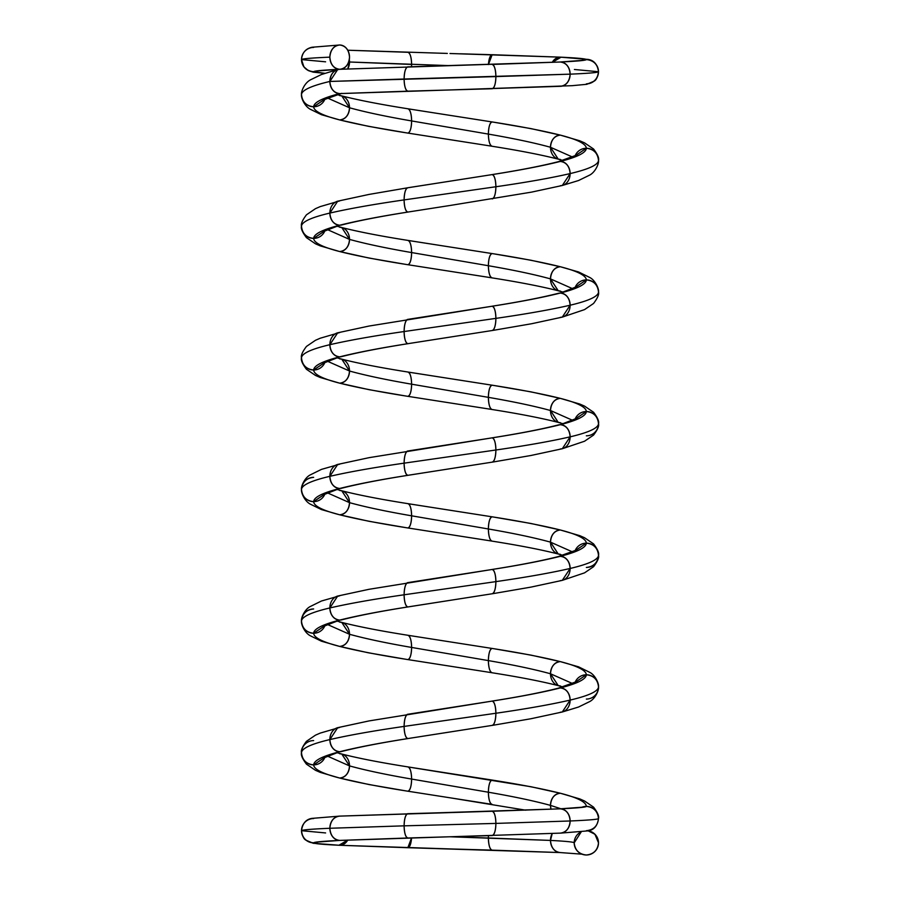 <?xml version="1.0" encoding="UTF-8"?>
<svg xmlns="http://www.w3.org/2000/svg" width="900" height="900" viewBox="0 0 900 900"><rect width="100%" height="100%" fill="white"/><g stroke="black" fill="none" stroke-linecap="round" stroke-linejoin="round"><path stroke-width="1.35" d="M574.403 69.491L598.5 71.73C597.724 79.054 593.674 83.104 586.35 83.88C593.674 83.104 597.724 79.054 598.5 71.73C598.252 72.54 588.791 73.35 570.139 74.16C569.509 81.484 566.235 85.534 560.306 86.31L339.694 93.6C333.765 92.824 330.491 88.774 329.861 81.45A12.15 9.832 -90 0 1 339.694 69.3C345.623 68.524 348.896 64.474 349.515 57.15A12.15 9.832 90 0 0 339.694 45A12.15 9.832 90 0 0 329.861 57.15A12.15 9.832 90 0 0 339.536 69.3A12.15 9.832 -90 0 1 329.861 57.15C330.491 64.474 333.765 68.524 339.694 69.3L559.553 62.044M340.065 93.589L339.694 93.6A12.15 9.832 90 0 0 340.447 93.566L407.869 91.17C405.596 90.394 404.348 86.344 404.111 79.02L329.861 81.45C330.491 74.126 333.765 70.076 339.694 69.3C322.56 70.11 313.875 70.92 313.65 71.73L324.844 73.305L313.65 71.73C306.326 70.954 302.276 66.904 301.5 59.58L325.598 61.819L301.5 59.58C301.748 58.77 311.209 57.96 329.861 57.15C311.209 57.96 301.748 58.77 301.5 59.58L301.5 59.58C302.276 66.904 306.326 70.954 313.65 71.73L324.844 73.305M327.386 97.965L349.515 107.775A12.15 9.832 -90 0 0 339.694 95.625L341.752 95.895L349.515 107.775L327.386 97.965L349.515 107.775C348.896 115.11 345.611 119.149 339.694 119.925C322.56 115.538 313.875 111.15 313.65 106.763L324.934 99.112L313.65 106.763C306.315 105.986 302.276 101.936 301.5 94.612C302.276 101.936 306.315 105.986 313.65 106.763C313.875 102.375 322.56 97.987 339.694 93.6A12.15 9.832 -90 0 1 329.861 81.45A12.15 9.832 90 0 0 339.694 93.6L340.447 93.566A12.15 9.832 90 0 1 339.694 93.6A12.15 9.832 -90 0 1 329.861 81.45C330.48 88.774 333.765 92.824 339.694 93.6C322.56 97.987 313.875 102.375 313.65 106.763C313.875 111.15 322.56 115.538 339.694 119.925C357.188 124.312 379.912 128.7 407.869 133.088L407.498 133.031M486.619 88.909L492.131 88.74C494.404 87.964 495.652 83.914 495.889 76.59L570.139 74.16C588.791 73.35 598.252 72.54 598.5 71.73C598.252 72.54 588.791 73.35 570.139 74.16A12.15 9.832 -90 0 1 560.306 86.31C566.235 85.534 569.509 81.484 570.139 74.16L404.111 79.02C404.348 86.344 405.596 90.394 407.869 91.17L492.131 88.74C494.404 87.964 495.652 83.914 495.889 76.59L329.861 81.45A12.15 9.832 -90 0 1 339.694 69.3C322.56 70.11 313.875 70.92 313.65 71.73L318.33 70.796L313.65 71.73C313.875 70.92 322.56 70.11 339.694 69.3M348.716 61.965L349.515 62.01A12.15 9.832 -90 0 0 349.324 59.58L349.515 62.01L348.716 61.965L450 65.655L339.311 69.311A12.15 9.832 90 0 0 329.861 81.45L404.111 79.02C404.348 71.696 405.596 67.646 407.869 66.87A12.15 3.757 90 0 0 404.111 79.02C404.348 71.696 405.596 67.646 407.869 66.87L413.752 66.701M338.918 45.034L339.694 45A12.15 9.832 90 0 1 349.515 57.15A12.15 9.832 90 0 1 340.605 69.244A12.15 9.832 90 0 0 349.515 57.15C348.896 49.826 345.623 45.776 339.694 45L312.075 47.239C305.685 48.623 302.164 52.729 301.5 59.58L325.598 61.819M347.771 50.231L407.869 52.29C410.13 53.066 411.379 57.116 411.615 64.44L411.548 66.758A12.15 3.757 -90 0 0 411.615 64.44L411.548 66.758M349.324 59.58L349.515 62.01L347.771 68.929A12.15 9.832 -90 0 0 349.515 62.01L347.771 68.929M485.325 54.517L560.306 57.15C577.44 57.96 586.114 58.77 586.35 59.58C586.114 60.39 577.44 61.2 560.306 62.01L407.869 66.87M586.35 83.88A12.15 12.15 0 0 0 598.5 71.73C597.724 64.406 593.674 60.356 586.35 59.58C586.114 60.39 577.44 61.2 560.306 62.01A12.15 9.832 90 0 1 570.139 74.16C569.509 66.836 566.235 62.786 560.306 62.01L492.131 64.44L560.306 62.01C577.44 61.2 586.114 60.39 586.35 59.58L581.67 60.514A12.15 12.15 90 0 1 586.35 59.58L581.67 60.514M561.082 57.184L552.24 62.37A12.15 9.832 -90 0 1 560.306 57.15L552.24 62.37M492.131 54.72L560.306 57.15L492.131 54.72L488.452 64.553A12.15 3.757 -90 0 1 492.131 54.72L488.452 64.553M411.615 64.44L349.515 62.01L411.615 64.44A12.15 3.757 -90 0 0 407.869 52.29C410.13 53.066 411.379 57.116 411.615 64.44M560.306 62.01C566.235 62.786 569.509 66.836 570.139 74.16L495.889 76.59C495.652 69.266 494.404 65.216 492.131 64.44A12.15 3.757 90 0 1 495.889 76.59C495.652 69.266 494.404 65.216 492.131 64.44M560.306 57.15C577.44 57.96 586.114 58.77 586.35 59.58C586.114 58.77 577.44 57.96 560.306 57.15L588.038 59.411C594 60.311 597.488 64.418 598.5 71.73C597.724 64.406 593.674 60.356 586.35 59.58A12.15 12.15 90 0 1 598.5 71.73L598.5 71.73C597.712 77.006 596.227 80.168 594.023 81.214L586.778 84.308L572.13 85.68L450 89.955M318.33 70.796A12.15 12.15 0 0 1 313.65 71.73A12.15 12.15 90 0 1 301.5 59.58L301.5 59.49M329.861 57.15A12.15 9.832 90 0 1 339.694 45C333.765 45.776 330.491 49.826 329.861 57.15C311.209 57.96 301.748 58.77 301.5 59.58L301.5 59.58A12.15 12.15 0 0 1 313.65 47.43M586.35 830.7C593.674 829.924 597.724 825.874 598.5 818.55A12.15 12.15 0 0 0 581.67 807.334A12.15 12.15 90 0 1 586.35 806.4L581.67 807.334L586.35 806.4A12.15 12.15 90 0 1 598.5 818.55C597.724 811.226 593.674 807.176 586.35 806.4C593.674 807.176 597.724 811.226 598.5 818.55L598.5 818.55A12.15 12.15 0 0 0 581.67 807.334A12.15 12.15 90 0 1 586.35 806.4C586.125 802.012 577.44 797.625 560.306 793.238C577.44 797.625 586.125 802.012 586.35 806.4A12.15 12.15 90 0 1 598.5 818.55C599.22 816.244 597.566 812.43 593.55 807.131L584.55 800.989L579.803 798.919L560.306 793.238C554.377 794.014 551.104 798.064 550.485 805.387L560.959 808.785L550.485 805.387L550.991 809.235A12.15 9.832 -90 0 1 550.485 805.387L560.959 808.785M408.24 766.969L492.131 780.075C520.076 784.462 542.801 788.85 560.306 793.238C577.44 797.625 586.125 802.012 586.35 806.4C586.125 807.21 577.44 808.02 560.306 808.83L439.942 812.756M450.022 731.981L407.869 738.562C379.924 742.95 357.199 747.337 339.694 751.725C322.56 756.113 313.886 760.5 313.65 764.887C313.886 769.275 322.56 773.663 339.694 778.05C357.199 782.438 379.924 786.825 407.869 791.212L407.498 791.156A12.15 3.757 90 0 0 407.869 791.212L491.76 804.319M327.386 756.09L349.515 765.9A12.15 9.832 -90 0 0 339.694 753.75L341.752 754.02L349.515 765.9L327.386 756.09L349.515 765.9C348.896 773.224 345.623 777.274 339.694 778.05L369.101 784.564L407.678 791.201M323.854 757.901L339.694 751.725C322.56 756.113 313.886 760.5 313.65 764.887A12.15 12.15 -90 0 0 324.934 757.238L313.65 764.887C306.326 764.111 302.276 760.061 301.5 752.738L301.5 752.715C301.748 748.35 311.209 743.962 329.861 739.575C311.209 743.962 301.748 748.35 301.5 752.738C300.757 754.976 302.411 758.779 306.45 764.156L315.461 770.299L320.209 772.369L339.694 778.05C357.199 782.438 379.924 786.825 407.869 791.212C379.924 786.825 357.199 782.438 339.694 778.05C322.56 773.663 313.886 769.275 313.65 764.887C306.326 764.111 302.276 760.061 301.5 752.738L301.5 752.738C300.78 750.431 302.434 746.629 306.45 741.319L315.45 735.176L320.197 733.106L339.694 727.425A12.15 9.832 90 0 0 329.861 739.575C311.209 743.962 301.748 748.35 301.5 752.738A12.15 12.15 90 0 0 313.65 764.887C313.886 769.275 322.56 773.663 339.694 778.05A12.15 9.832 -90 0 0 349.515 765.9C365.468 770.288 386.168 774.675 411.615 779.062L488.385 792.225C513.832 796.613 534.533 801 550.485 805.387L550.991 809.235M492.322 725.389L530.899 718.751L562.286 711.99L570.139 700.087C551.081 704.475 526.331 708.863 495.889 713.25C495.652 720.574 494.404 724.624 492.131 725.4L407.869 738.562A12.15 3.757 90 0 0 408.24 738.506L407.869 738.562C379.924 742.95 357.199 747.337 339.694 751.725C333.765 750.949 330.491 746.899 329.861 739.575L337.714 727.673M449.336 732.082L407.869 738.562C405.596 737.786 404.348 733.736 404.111 726.413C373.669 730.8 348.919 735.188 329.861 739.575L337.691 727.673L369.101 720.911L491.76 701.156M408.049 738.551C380.61 742.883 358.504 747.18 341.752 751.455L339.694 751.725C333.765 750.949 330.491 746.899 329.861 739.575C348.919 735.188 373.669 730.8 404.111 726.413C373.669 730.8 348.919 735.188 329.861 739.575A12.15 9.832 -90 0 0 339.694 751.725C357.199 747.337 379.924 742.95 407.869 738.562C405.596 737.786 404.348 733.736 404.111 726.413C404.348 719.089 405.596 715.039 407.869 714.262A12.15 3.757 90 0 0 404.111 726.413C404.348 719.089 405.596 715.039 407.869 714.262L450.022 707.681L407.869 714.262M586.35 699.075A12.15 12.15 -90 0 0 598.5 686.925C598.252 691.312 588.791 695.7 570.139 700.087A12.15 9.832 -90 0 1 560.306 712.238L562.331 711.979L570.139 700.087C588.791 695.7 598.252 691.312 598.5 686.925L598.5 686.925C598.252 691.312 588.791 695.7 570.139 700.087C551.081 704.475 526.331 708.863 495.889 713.25A12.15 3.757 -90 0 1 492.131 725.4C494.404 724.624 495.652 720.574 495.889 713.25L404.111 726.413A12.15 3.757 -90 0 0 407.869 738.562L450.945 731.835M450.067 600.345L407.869 606.938C379.924 611.325 357.199 615.712 339.694 620.1C322.56 624.488 313.875 628.875 313.65 633.262C313.875 637.65 322.56 642.038 339.694 646.425C357.199 650.812 379.924 655.2 407.869 659.587L407.498 659.531M327.386 624.465L349.515 634.275A12.15 9.832 -90 0 0 339.694 622.125L341.752 622.395L349.515 634.275L327.386 624.465L349.515 634.275C365.468 638.663 386.168 643.05 411.615 647.438C411.379 654.761 410.13 658.811 407.869 659.587L491.76 672.694M337.14 621.113L341.764 622.395L349.515 634.275C348.896 641.599 345.623 645.649 339.694 646.425L368.404 652.804L407.678 659.576M323.854 626.276L339.694 620.1C322.56 624.488 313.875 628.875 313.65 633.262A12.15 12.15 -90 0 0 324.934 625.613L313.65 633.262C306.326 632.486 302.276 628.436 301.5 621.113L301.5 621.113C302.276 613.789 306.326 609.739 313.65 608.962A12.15 12.15 -90 0 0 301.5 621.113L301.5 621.113C302.276 613.789 306.326 609.739 313.65 608.962M408.24 635.344L407.869 635.288C410.13 636.064 411.379 640.114 411.615 647.438C386.168 643.05 365.468 638.663 349.515 634.275C348.896 641.599 345.623 645.649 339.694 646.425L321.435 641.205L310.556 635.895C304.605 632.981 300.892 624.06 301.5 621.113C301.748 616.725 311.209 612.337 329.861 607.95C311.209 612.337 301.748 616.725 301.5 621.113L301.5 621.113C300.836 618.008 304.83 609.199 310.23 606.544L321.424 601.02L339.694 595.8A12.15 9.832 90 0 0 329.861 607.95C311.209 612.337 301.748 616.725 301.5 621.113C302.276 628.436 306.326 632.486 313.65 633.262C313.875 637.65 322.56 642.038 339.694 646.425C357.199 650.812 379.924 655.2 407.869 659.587C379.924 655.2 357.199 650.812 339.694 646.425C322.56 642.038 313.875 637.65 313.65 633.262C313.875 628.875 322.56 624.488 339.694 620.1C333.765 619.324 330.491 615.274 329.861 607.95L337.669 596.059M408.24 606.881L407.869 606.938C405.596 606.161 404.348 602.111 404.111 594.788C373.669 599.175 348.919 603.562 329.861 607.95L337.691 596.048L369.101 589.286L491.76 569.531M408.24 503.719L492.131 516.825C520.076 521.212 542.801 525.6 560.306 529.988C577.44 534.375 586.114 538.762 586.35 543.15A12.15 12.15 90 0 1 598.5 555.3C599.242 557.539 597.589 561.341 593.55 566.719L584.539 572.861L562.286 580.365L570.139 568.462C588.791 564.075 598.252 559.688 598.5 555.3L598.5 555.3A12.15 12.15 -90 0 1 586.35 567.45C593.674 566.674 597.724 562.624 598.5 555.3C598.252 559.688 588.791 564.075 570.139 568.462A12.15 9.832 -90 0 1 560.306 580.613L562.286 580.365L570.139 568.462C551.081 572.85 526.331 577.238 495.889 581.625C495.652 588.949 494.404 592.999 492.131 593.775L407.869 606.938C379.924 611.325 357.199 615.712 339.694 620.1C333.765 619.324 330.491 615.274 329.861 607.95C348.919 603.562 373.669 599.175 404.111 594.788C373.669 599.175 348.919 603.562 329.861 607.95A12.15 9.832 -90 0 0 339.694 620.1C357.199 615.712 379.924 611.325 407.869 606.938C405.596 606.161 404.348 602.111 404.111 594.788C404.348 587.464 405.596 583.414 407.869 582.637A12.15 3.757 90 0 0 404.111 594.788C404.348 587.464 405.596 583.414 407.869 582.637L450.067 576.045L407.678 582.649M575.066 550.8L586.35 543.15L575.066 550.8A12.15 12.15 90 0 1 586.35 543.15C586.114 547.538 577.44 551.925 560.306 556.312C577.44 551.925 586.114 547.538 586.35 543.15C593.674 543.926 597.724 547.976 598.5 555.3C599.22 552.994 597.566 549.191 593.55 543.881L584.55 537.739L579.803 535.669L560.306 529.988C577.44 534.375 586.114 538.762 586.35 543.15C593.674 543.926 597.724 547.976 598.5 555.3L598.5 555.3C598.252 559.688 588.791 564.075 570.139 568.462C551.081 572.85 526.331 577.238 495.889 581.625A12.15 3.757 -90 0 1 492.131 593.775C494.404 592.999 495.652 588.949 495.889 581.625L404.111 594.788A12.15 3.757 -90 0 0 407.869 606.938L450.99 600.199M450.101 468.72L407.869 475.312C379.912 479.7 357.188 484.088 339.694 488.475C322.56 492.863 313.875 497.25 313.65 501.637C313.875 506.025 322.56 510.412 339.694 514.8C357.188 519.188 379.924 523.575 407.869 527.962L407.498 527.906M327.386 492.84L349.515 502.65A12.15 9.832 -90 0 0 339.694 490.5L341.752 490.77L349.515 502.65L327.386 492.84L349.515 502.65C365.468 507.037 386.168 511.425 411.615 515.812C411.379 523.136 410.13 527.186 407.869 527.962L491.76 541.069M337.14 489.488L341.764 490.77L349.515 502.65C348.896 509.974 345.623 514.024 339.694 514.8L369.101 521.314L407.678 527.951M323.854 494.651L339.694 488.475C322.56 492.863 313.875 497.25 313.65 501.637A12.15 12.15 -90 0 0 324.934 493.988L313.65 501.637C306.326 500.861 302.276 496.811 301.5 489.488L301.5 489.488C302.276 482.164 306.326 478.114 313.65 477.338A12.15 12.15 -90 0 0 301.5 489.488L301.5 489.488C302.276 482.164 306.326 478.114 313.65 477.338M492.514 516.881L407.869 503.662C410.13 504.439 411.379 508.489 411.615 515.812C386.168 511.425 365.468 507.037 349.515 502.65C348.896 509.974 345.623 514.024 339.694 514.8L321.435 509.58L310.556 504.27C304.605 501.356 300.892 492.435 301.5 489.488C301.748 485.1 311.209 480.713 329.861 476.325C311.209 480.713 301.748 485.1 301.5 489.488L301.5 489.488C300.836 486.382 304.83 477.574 310.23 474.919L321.424 469.395L339.694 464.175A12.15 9.832 90 0 0 329.861 476.325C311.209 480.713 301.748 485.1 301.5 489.488C302.276 496.811 306.326 500.861 313.65 501.637C313.875 506.025 322.56 510.412 339.694 514.8C357.188 519.188 379.924 523.575 407.869 527.962C379.924 523.575 357.188 519.188 339.694 514.8C322.56 510.412 313.875 506.025 313.65 501.637C313.875 497.25 322.56 492.863 339.694 488.475C333.765 487.699 330.48 483.649 329.861 476.325L337.669 464.434M586.35 435.825A12.15 12.15 -90 0 0 598.5 423.675C599.242 425.914 597.589 429.716 593.55 435.094L584.539 441.236L562.286 448.74L570.139 436.838C588.791 432.45 598.252 428.062 598.5 423.675L598.5 423.675C598.252 428.062 588.791 432.45 570.139 436.838A12.15 9.832 -90 0 1 560.306 448.988L562.286 448.74L570.139 436.838C551.081 441.225 526.331 445.613 495.889 450C495.652 457.324 494.404 461.374 492.131 462.15L407.869 475.312A12.15 3.757 90 0 0 408.24 475.256L407.869 475.312C405.596 474.536 404.348 470.486 404.111 463.162C373.669 467.55 348.919 471.938 329.861 476.325L337.714 464.423L369.101 457.661L491.76 437.906A12.15 3.757 90 0 1 492.131 437.85L407.869 451.012A12.15 3.757 90 0 0 404.111 463.162C373.669 467.55 348.919 471.938 329.861 476.325C348.919 471.938 373.669 467.55 404.111 463.162C404.348 455.839 405.596 451.789 407.869 451.012C405.596 451.789 404.348 455.839 404.111 463.162L495.889 450L404.111 463.162C404.348 470.486 405.596 474.536 407.869 475.312C379.912 479.7 357.188 484.088 339.694 488.475C333.765 487.699 330.48 483.649 329.861 476.325A12.15 9.832 -90 0 0 339.694 488.475C357.188 484.088 379.912 479.7 407.869 475.312L451.012 468.574M408.24 372.094L492.131 385.2C520.076 389.588 542.801 393.975 560.306 398.363C577.44 402.75 586.114 407.137 586.35 411.525A12.15 12.15 90 0 1 598.5 423.675C598.252 428.062 588.791 432.45 570.139 436.838C551.081 441.225 526.331 445.613 495.889 450A12.15 3.757 -90 0 1 492.131 462.15C494.404 461.374 495.652 457.324 495.889 450L404.111 463.162A12.15 3.757 -90 0 0 407.869 475.312L408.049 475.301C380.61 479.632 358.504 483.93 341.752 488.205L339.694 488.475A12.15 9.832 90 0 0 343.553 487.496M450.135 337.084L407.869 343.688C379.912 348.075 357.188 352.463 339.694 356.85C322.56 361.238 313.875 365.625 313.65 370.012C313.875 374.4 322.56 378.787 339.694 383.175C357.188 387.562 379.912 391.95 407.869 396.338L407.498 396.281M327.386 361.215L349.515 371.025A12.15 9.832 -90 0 0 339.694 358.875L341.752 359.145L349.515 371.025L327.386 361.215L349.515 371.025C365.468 375.412 386.168 379.8 411.615 384.188C411.379 391.511 410.13 395.561 407.869 396.338L491.76 409.444M337.14 357.863L341.764 359.145L349.515 371.025C348.896 378.349 345.623 382.399 339.694 383.175L369.101 389.689L407.678 396.326M323.854 363.026L339.694 356.85C322.56 361.238 313.875 365.625 313.65 370.012A12.15 12.15 -90 0 0 324.934 362.363L313.65 370.012C306.326 369.236 302.276 365.186 301.5 357.863L301.5 357.863C301.748 353.475 311.209 349.088 329.861 344.7C311.209 349.088 301.748 353.475 301.5 357.863L301.5 357.863C300.757 360.101 302.411 363.904 306.45 369.281L315.461 375.424L320.209 377.494L339.694 383.175C357.188 387.562 379.912 391.95 407.869 396.338C379.912 391.95 357.188 387.562 339.694 383.175C322.56 378.787 313.875 374.4 313.65 370.012C306.326 369.236 302.276 365.186 301.5 357.863L301.5 357.863C300.78 355.556 302.434 351.754 306.461 346.433L315.45 340.301L320.197 338.231L339.694 332.55A12.15 9.832 90 0 0 329.861 344.7C311.209 349.088 301.748 353.475 301.5 357.863A12.15 12.15 90 0 0 313.65 370.012C313.875 374.4 322.56 378.787 339.694 383.175A12.15 9.832 -90 0 0 349.515 371.025C348.896 378.349 345.623 382.399 339.694 383.175M408.24 240.469L492.131 253.575C520.076 257.963 542.801 262.35 560.306 266.738C577.44 271.125 586.114 275.512 586.35 279.9A12.15 12.15 90 0 1 598.5 292.05C599.242 294.289 597.589 298.091 593.55 303.469L584.539 309.611L562.286 317.115L570.139 305.213C588.791 300.825 598.252 296.438 598.5 292.05L598.5 292.05C598.252 296.438 588.791 300.825 570.139 305.213A12.15 9.832 -90 0 1 560.306 317.363L562.286 317.115L570.139 305.213C551.081 309.6 526.331 313.988 495.889 318.375C495.652 325.699 494.404 329.749 492.131 330.525L407.869 343.688A12.15 3.757 90 0 0 408.24 343.631L407.869 343.688C379.912 348.075 357.188 352.463 339.694 356.85C333.765 356.074 330.48 352.024 329.861 344.7L337.714 332.798L329.861 344.7C348.919 340.312 373.669 335.925 404.111 331.537C373.669 335.925 348.919 340.312 329.861 344.7C330.48 352.024 333.765 356.074 339.694 356.85C357.188 352.463 379.912 348.075 407.869 343.688C405.596 342.911 404.348 338.861 404.111 331.537C373.669 335.925 348.919 340.312 329.861 344.7A12.15 9.832 -90 0 0 339.694 356.85A12.15 9.832 90 0 0 343.553 355.871M575.066 287.55L586.35 279.9L575.066 287.55A12.15 12.15 90 0 1 586.35 279.9C586.114 284.287 577.44 288.675 560.306 293.062C577.44 288.675 586.114 284.287 586.35 279.9C593.674 280.676 597.724 284.726 598.5 292.05C599.164 288.945 595.17 280.136 589.759 277.481L578.576 271.957L560.306 266.738C577.44 271.125 586.114 275.512 586.35 279.9C593.674 280.676 597.724 284.726 598.5 292.05L598.5 292.05C598.252 296.438 588.791 300.825 570.139 305.213C551.081 309.6 526.331 313.988 495.889 318.375A12.15 3.757 -90 0 1 492.131 330.525C494.404 329.749 495.652 325.699 495.889 318.375L404.111 331.537C404.348 324.214 405.596 320.164 407.869 319.387L491.76 306.281M449.426 337.196L407.869 343.688C405.596 342.911 404.348 338.861 404.111 331.537C404.348 324.214 405.596 320.164 407.869 319.387A12.15 3.757 90 0 0 404.111 331.537L495.889 318.375L404.111 331.537A12.15 3.757 -90 0 0 407.869 343.688L451.058 336.949M408.24 212.006L407.869 212.062C379.912 216.45 357.188 220.838 339.694 225.225C322.56 229.612 313.875 234 313.65 238.388C313.875 242.775 322.56 247.162 339.694 251.55C357.188 255.938 379.912 260.325 407.869 264.713L407.498 264.656A12.15 3.757 90 0 0 407.869 264.713L491.76 277.819M327.386 229.59L349.515 239.4A12.15 9.832 -90 0 0 339.694 227.25L341.752 227.52L349.515 239.4L327.386 229.59L349.515 239.4C348.896 246.724 345.611 250.774 339.694 251.55L369.101 258.064L407.678 264.701M323.854 231.401L339.694 225.225C322.56 229.612 313.875 234 313.65 238.388A12.15 12.15 -90 0 0 324.934 230.737L313.65 238.388C306.326 237.611 302.276 233.561 301.5 226.237L301.5 226.237C301.748 221.85 311.209 217.463 329.861 213.075C311.209 217.463 301.748 221.85 301.5 226.237C300.757 228.476 302.411 232.279 306.45 237.656L315.461 243.799L320.209 245.869L339.694 251.55C357.188 255.938 379.912 260.325 407.869 264.713C379.912 260.325 357.188 255.938 339.694 251.55C322.56 247.162 313.875 242.775 313.65 238.388C306.326 237.611 302.276 233.561 301.5 226.237L301.5 226.237C300.78 223.931 302.434 220.118 306.461 214.808L315.45 208.676L320.197 206.606L339.694 200.925A12.15 9.832 90 0 0 329.861 213.075C311.209 217.463 301.748 221.85 301.5 226.237A12.15 12.15 90 0 0 313.65 238.388C313.875 242.775 322.56 247.162 339.694 251.55A12.15 9.832 -90 0 0 349.515 239.4C365.468 243.787 386.168 248.175 411.615 252.562L488.385 265.725C513.832 270.113 534.533 274.5 550.485 278.887L572.614 288.697L550.485 278.887L558.236 290.767L560.306 291.037A12.15 9.832 -90 0 1 550.485 278.887L558.248 290.767L562.86 292.05M450.18 205.459L531.596 192.116L562.298 185.49L570.139 173.588C551.081 177.975 526.331 182.362 495.889 186.75C495.652 194.074 494.404 198.124 492.131 198.9L492.131 198.9C494.404 198.124 495.652 194.074 495.889 186.75L404.111 199.912C404.348 207.236 405.596 211.286 407.869 212.062L449.449 205.571L407.869 212.062C379.912 216.45 357.188 220.838 339.694 225.225C333.765 224.449 330.48 220.399 329.861 213.075L337.714 201.172L329.861 213.075C348.919 208.688 373.669 204.3 404.111 199.912C373.669 204.3 348.919 208.688 329.861 213.075C330.48 220.399 333.765 224.449 339.694 225.225C357.188 220.838 379.912 216.45 407.869 212.062C405.596 211.286 404.348 207.236 404.111 199.912C373.669 204.3 348.919 208.688 329.861 213.075A12.15 9.832 -90 0 0 339.694 225.225A12.15 9.832 90 0 0 343.553 224.246M408.24 108.844L492.131 121.95C520.076 126.337 542.801 130.725 560.306 135.112C577.44 139.5 586.114 143.888 586.35 148.275A12.15 12.15 90 0 1 598.5 160.425C598.252 164.812 588.791 169.2 570.139 173.588A12.15 9.832 -90 0 1 560.306 185.737L562.331 185.479L570.139 173.588C588.791 169.2 598.252 164.812 598.5 160.425L598.5 160.425C598.252 164.812 588.791 169.2 570.139 173.588C551.081 177.975 526.331 182.362 495.889 186.75L404.111 199.912C404.348 192.589 405.596 188.539 407.869 187.763L491.76 174.656A12.15 3.757 90 0 1 492.131 174.6L407.869 187.763A12.15 3.757 90 0 0 404.111 199.912C404.348 192.589 405.596 188.539 407.869 187.763L369.101 194.411L337.714 201.172M337.14 94.612L341.764 95.895L349.515 107.775C365.468 112.163 386.168 116.55 411.615 120.938C411.379 128.273 410.13 132.311 407.869 133.088L491.76 146.194M324.934 99.112A12.15 12.15 -90 0 1 313.65 106.763A12.15 12.15 90 0 1 301.5 94.612L301.5 94.612C301.748 90.225 311.209 85.837 329.861 81.45A12.15 9.832 90 0 0 339.694 93.6C322.56 97.987 313.875 102.375 313.65 106.763C313.875 111.15 322.56 115.538 339.694 119.925L368.404 126.304L407.678 133.076M339.694 119.925C357.188 124.312 379.912 128.7 407.869 133.088C379.912 128.7 357.188 124.312 339.694 119.925A12.15 9.832 -90 0 0 349.515 107.775C365.468 112.163 386.168 116.55 411.615 120.938L488.385 134.1A12.15 3.757 -90 0 1 492.131 121.95C520.076 126.337 542.801 130.725 560.306 135.112C577.44 139.5 586.114 143.888 586.35 148.275C593.674 149.051 597.724 153.101 598.5 160.425L598.5 160.425C599.22 158.119 597.566 154.305 593.539 148.995L584.55 142.864L579.791 140.794L560.306 135.112C542.801 130.725 520.076 126.337 492.131 121.95L449.809 115.335L492.131 121.95A12.15 3.757 -90 0 1 492.514 122.006L407.869 108.788C410.13 109.564 411.379 113.614 411.615 120.938C386.168 116.55 365.468 112.163 349.515 107.775C348.896 115.11 345.611 119.149 339.694 119.925L321.435 114.705L310.556 109.395C304.605 106.481 300.892 97.56 301.5 94.612C301.748 90.225 311.209 85.837 329.861 81.45L337.669 69.559L339.311 69.311A12.15 9.832 90 0 0 329.861 81.45C311.209 85.837 301.748 90.225 301.5 94.612L301.5 94.612C300.938 91.642 304.481 82.811 310.714 79.718L321.446 74.52L337.669 69.559M492.502 780.131L492.131 780.075C489.87 780.851 488.621 784.901 488.385 792.225C488.621 799.549 489.87 803.599 492.131 804.375L407.869 791.212A12.15 3.757 -90 0 0 411.615 779.062C411.379 786.386 410.13 790.436 407.869 791.212C410.13 790.436 411.379 786.386 411.615 779.062L488.385 792.225C488.621 799.549 489.87 803.599 492.131 804.375A12.15 3.757 -90 0 1 488.385 792.225C513.832 796.613 534.533 801 550.485 805.387C534.533 801 513.832 796.613 488.385 792.225L411.615 779.062C386.168 774.675 365.468 770.288 349.515 765.9C348.896 773.224 345.623 777.274 339.694 778.05M450.675 797.895L525.757 810.191M324.934 757.238L313.65 764.887C313.886 760.5 322.56 756.113 339.694 751.725A12.15 9.832 90 0 0 343.553 750.746M339.694 646.425A12.15 9.832 -90 0 0 349.515 634.275C365.468 638.663 386.168 643.05 411.615 647.438L488.385 660.6C513.832 664.988 534.533 669.375 550.485 673.762L572.614 683.572L550.485 673.762L558.236 685.643L560.306 685.913A12.15 9.832 -90 0 1 550.485 673.762L558.248 685.643L562.86 686.925M492.502 648.506L492.131 648.45C489.87 649.226 488.621 653.276 488.385 660.6C488.621 667.924 489.87 671.974 492.131 672.75L407.869 659.587A12.15 3.757 -90 0 0 411.615 647.438C411.379 654.761 410.13 658.811 407.869 659.587M450.641 666.27L492.131 672.75A12.15 3.757 -90 0 1 488.385 660.6C488.621 667.924 489.87 671.974 492.131 672.75L491.951 672.739C519.39 677.07 541.496 681.367 558.248 685.643M324.934 625.613L313.65 633.262A12.15 12.15 90 0 1 301.5 621.113M449.37 600.457L408.049 606.926C380.61 611.258 358.504 615.555 341.752 619.83L339.694 620.1A12.15 9.832 90 0 0 343.553 619.121M339.694 514.8A12.15 9.832 -90 0 0 349.515 502.65C365.468 507.037 386.168 511.425 411.615 515.812L488.385 528.975C513.832 533.363 534.533 537.75 550.485 542.137L572.614 551.947L550.485 542.137L558.236 554.017L560.306 554.288A12.15 9.832 -90 0 1 550.485 542.137L558.248 554.017L562.86 555.3M492.131 516.825C489.87 517.601 488.621 521.651 488.385 528.975L411.615 515.812A12.15 3.757 -90 0 0 407.869 503.662C410.13 504.439 411.379 508.489 411.615 515.812L488.385 528.975A12.15 3.757 -90 0 1 492.131 516.825C520.076 521.212 542.801 525.6 560.306 529.988C542.801 525.6 520.076 521.212 492.131 516.825L449.921 510.233L492.131 516.825C489.87 517.601 488.621 521.651 488.385 528.975C488.621 536.299 489.87 540.349 492.131 541.125L407.869 527.962A12.15 3.757 -90 0 0 411.615 515.812C411.379 523.136 410.13 527.186 407.869 527.962M450.619 534.634L492.131 541.125A12.15 3.757 -90 0 1 488.385 528.975C488.621 536.299 489.87 540.349 492.131 541.125L491.951 541.114C519.39 545.445 541.496 549.743 558.248 554.017M324.934 493.988L313.65 501.637A12.15 12.15 90 0 1 301.5 489.488M492.322 385.211L530.899 391.849L560.306 398.363C554.377 399.139 551.104 403.189 550.485 410.512C534.533 406.125 513.832 401.738 488.385 397.35L411.615 384.188A12.15 3.757 -90 0 0 407.869 372.037C410.13 372.814 411.379 376.864 411.615 384.188C386.168 379.8 365.468 375.412 349.515 371.025C365.468 375.412 386.168 379.8 411.615 384.188L488.385 397.35C488.621 390.026 489.87 385.976 492.131 385.2C489.87 385.976 488.621 390.026 488.385 397.35A12.15 3.757 -90 0 1 492.131 385.2C520.076 389.588 542.801 393.975 560.306 398.363C577.44 402.75 586.114 407.137 586.35 411.525C593.674 412.301 597.724 416.351 598.5 423.675L598.5 423.675C599.22 421.369 597.566 417.566 593.55 412.245L584.55 406.114L579.803 404.044L560.306 398.363C542.801 393.975 520.076 389.588 492.131 385.2L449.876 378.596L492.131 385.2A12.15 3.757 -90 0 1 492.514 385.256L407.869 372.037C410.13 372.814 411.379 376.864 411.615 384.188L488.385 397.35C513.832 401.738 534.533 406.125 550.485 410.512L572.614 420.322L550.485 410.512L558.236 422.392L560.306 422.662A12.15 9.832 -90 0 1 550.485 410.512L558.248 422.392L562.86 423.675M450.596 403.009L492.131 409.5A12.15 3.757 -90 0 1 488.385 397.35C488.621 404.674 489.87 408.724 492.131 409.5L407.869 396.338A12.15 3.757 -90 0 0 411.615 384.188C411.379 391.511 410.13 395.561 407.869 396.338M598.5 423.675C597.724 416.351 593.674 412.301 586.35 411.525C586.114 407.137 577.44 402.75 560.306 398.363C554.377 399.139 551.104 403.189 550.485 410.512C534.533 406.125 513.832 401.738 488.385 397.35C488.621 404.674 489.87 408.724 492.131 409.5L491.951 409.489C519.39 413.82 541.496 418.118 558.248 422.392M324.934 362.363L313.65 370.012C313.875 365.625 322.56 361.238 339.694 356.85L341.752 356.58C358.504 352.305 380.61 348.007 408.049 343.676M492.514 253.631L492.131 253.575C489.87 254.351 488.621 258.401 488.385 265.725C488.621 273.049 489.87 277.099 492.131 277.875L407.869 264.713A12.15 3.757 -90 0 0 411.615 252.562C411.379 259.886 410.13 263.936 407.869 264.713C410.13 263.936 411.379 259.886 411.615 252.562L488.385 265.725C488.621 273.049 489.87 277.099 492.131 277.875A12.15 3.757 -90 0 1 488.385 265.725C513.832 270.113 534.533 274.5 550.485 278.887L572.614 288.697M450.562 271.384L491.951 277.864C519.39 282.195 541.496 286.493 558.248 290.767M337.14 226.237L341.764 227.52L349.515 239.4C348.896 246.724 345.611 250.774 339.694 251.55M324.934 230.737L313.65 238.388C313.875 234 322.56 229.612 339.694 225.225L341.752 224.955C358.504 220.68 380.61 216.382 408.049 212.051M492.322 121.961L530.899 128.599L560.306 135.112C554.377 135.889 551.104 139.939 550.485 147.263C534.533 142.875 513.832 138.487 488.385 134.1L411.615 120.938A12.15 3.757 -90 0 0 407.869 108.788C410.13 109.564 411.379 113.614 411.615 120.938L488.385 134.1C488.621 126.776 489.87 122.726 492.131 121.95C489.87 122.726 488.621 126.776 488.385 134.1C513.832 138.487 534.533 142.875 550.485 147.263L572.614 157.072L550.485 147.263L558.236 159.143L560.306 159.412A12.15 9.832 -90 0 1 550.485 147.263L558.248 159.143L562.86 160.425M450.54 139.748L492.131 146.25A12.15 3.757 -90 0 1 488.385 134.1C488.621 141.435 489.87 145.474 492.131 146.25L407.869 133.088A12.15 3.757 -90 0 0 411.615 120.938C411.379 128.273 410.13 132.311 407.869 133.088M562.331 185.479L578.565 180.518L589.444 175.208C595.395 172.294 599.107 163.373 598.5 160.425C597.724 153.101 593.674 149.051 586.35 148.275C586.114 143.888 577.44 139.5 560.306 135.112C554.377 135.889 551.104 139.939 550.485 147.263C534.533 142.875 513.832 138.487 488.385 134.1C488.621 141.435 489.87 145.474 492.131 146.25L491.951 146.239C519.39 150.57 541.496 154.868 558.248 159.143M560.306 793.238C554.377 794.014 551.104 798.064 550.485 805.387A12.15 9.832 -90 0 1 560.306 793.238C542.801 788.85 520.076 784.462 492.131 780.075C489.87 780.851 488.621 784.901 488.385 792.225A12.15 3.757 -90 0 1 492.131 780.075C520.076 784.462 542.801 788.85 560.306 793.238L530.899 786.724L407.869 766.913C410.13 767.689 411.379 771.739 411.615 779.062A12.15 3.757 -90 0 0 407.869 766.913C410.13 767.689 411.379 771.739 411.615 779.062C386.168 774.675 365.468 770.288 349.515 765.9L341.764 754.02C358.166 758.227 380.272 762.536 408.049 766.924L449.314 773.393M492.131 648.45C489.87 649.226 488.621 653.276 488.385 660.6L411.615 647.438A12.15 3.757 -90 0 0 407.869 635.288C410.13 636.064 411.379 640.114 411.615 647.438L488.385 660.6A12.15 3.757 -90 0 1 492.131 648.45C520.076 652.837 542.801 657.225 560.306 661.613C577.44 666 586.114 670.387 586.35 674.775C593.674 675.551 597.724 679.601 598.5 686.925L598.5 686.925C597.724 679.601 593.674 675.551 586.35 674.775A12.15 12.15 90 0 1 598.5 686.925C599.164 683.82 595.17 675.011 589.77 672.356L578.576 666.832L560.306 661.613C542.801 657.225 520.076 652.837 492.131 648.45L449.955 641.857L492.131 648.45C520.076 652.837 542.801 657.225 560.306 661.613C577.44 666 586.114 670.387 586.35 674.775C586.114 679.163 577.44 683.55 560.306 687.938C542.801 692.325 520.076 696.712 492.131 701.1L450.022 707.681M492.131 701.1C520.076 696.712 542.801 692.325 560.306 687.938A12.15 9.832 90 0 1 570.139 700.087C569.509 692.764 566.235 688.714 560.306 687.938C577.44 683.55 586.114 679.163 586.35 674.775C586.114 679.163 577.44 683.55 560.306 687.938C542.801 692.325 520.076 696.712 492.131 701.1C494.404 701.876 495.652 705.926 495.889 713.25C495.652 705.926 494.404 701.876 492.131 701.1A12.15 3.757 90 0 1 495.889 713.25C526.331 708.863 551.081 704.475 570.139 700.087C569.509 692.764 566.235 688.714 560.306 687.938L558.248 688.207A12.15 9.832 90 0 1 560.306 687.938L558.236 688.207C541.834 692.415 519.727 696.724 491.951 701.111M492.322 648.461L530.899 655.099L560.306 661.613C577.44 666 586.114 670.387 586.35 674.775L575.066 682.425A12.15 12.15 90 0 1 586.35 674.775L575.066 682.425M560.306 661.613C554.377 662.389 551.104 666.439 550.485 673.762C534.533 669.375 513.832 664.988 488.385 660.6C513.832 664.988 534.533 669.375 550.485 673.762A12.15 9.832 -90 0 1 560.306 661.613C554.377 662.389 551.104 666.439 550.485 673.762L572.614 683.572M492.322 516.836L530.899 523.474L560.306 529.988C577.44 534.375 586.114 538.762 586.35 543.15C586.114 547.538 577.44 551.925 560.306 556.312C542.801 560.7 520.076 565.087 492.131 569.475C494.404 570.251 495.652 574.301 495.889 581.625C495.652 574.301 494.404 570.251 492.131 569.475A12.15 3.757 90 0 1 495.889 581.625C526.331 577.238 551.081 572.85 570.139 568.462C569.509 561.139 566.235 557.089 560.306 556.312C542.801 560.7 520.076 565.087 492.131 569.475L450.067 576.045M492.131 569.475C520.076 565.087 542.801 560.7 560.306 556.312A12.15 9.832 90 0 1 570.139 568.462C569.509 561.139 566.235 557.089 560.306 556.312L558.248 556.582A12.15 9.832 90 0 1 560.306 556.312L558.236 556.582C541.834 560.79 519.727 565.099 491.951 569.486M560.306 529.988C554.377 530.764 551.104 534.814 550.485 542.137C534.533 537.75 513.832 533.363 488.385 528.975C513.832 533.363 534.533 537.75 550.485 542.137A12.15 9.832 -90 0 1 560.306 529.988C554.377 530.764 551.104 534.814 550.485 542.137L572.614 551.947M575.066 419.175L586.35 411.525L575.066 419.175A12.15 12.15 90 0 1 586.35 411.525C586.114 415.912 577.44 420.3 560.306 424.688C542.801 429.075 520.076 433.463 492.131 437.85C494.404 438.626 495.652 442.676 495.889 450C495.652 442.676 494.404 438.626 492.131 437.85A12.15 3.757 90 0 1 495.889 450C526.331 445.613 551.081 441.225 570.139 436.838C569.509 429.514 566.235 425.464 560.306 424.688C577.44 420.3 586.114 415.912 586.35 411.525C586.114 415.912 577.44 420.3 560.306 424.688C542.801 429.075 520.076 433.463 492.131 437.85C520.076 433.463 542.801 429.075 560.306 424.688L558.248 424.957C541.834 429.165 519.727 433.474 491.951 437.861M556.447 425.666A12.15 9.832 90 0 1 560.306 424.688A12.15 9.832 90 0 1 570.139 436.838C569.509 429.514 566.235 425.464 560.306 424.688L576.124 418.522M560.306 398.363A12.15 9.832 -90 0 0 550.485 410.512L572.614 420.322M492.322 253.586L530.899 260.224L560.306 266.738C542.801 262.35 520.076 257.963 492.131 253.575L449.843 246.971L492.131 253.575C520.076 257.963 542.801 262.35 560.306 266.738C577.44 271.125 586.114 275.512 586.35 279.9C586.114 284.287 577.44 288.675 560.306 293.062C542.801 297.45 520.076 301.838 492.131 306.225C494.392 307.001 495.652 311.051 495.889 318.375C495.652 311.051 494.392 307.001 492.131 306.225A12.15 3.757 90 0 1 495.889 318.375C526.331 313.988 551.081 309.6 570.139 305.213C569.509 297.889 566.235 293.839 560.306 293.062C542.801 297.45 520.076 301.838 492.131 306.225L369.101 326.036L337.714 332.798M492.131 306.225C520.076 301.838 542.801 297.45 560.306 293.062A12.15 9.832 90 0 1 570.139 305.213C569.509 297.889 566.235 293.839 560.306 293.062L558.248 293.332C541.834 297.54 519.727 301.849 491.951 306.236M556.447 294.041A12.15 9.832 90 0 1 560.306 293.062L576.124 286.898M560.306 266.738C554.377 267.514 551.104 271.564 550.485 278.887A12.15 9.832 -90 0 1 560.306 266.738C554.377 267.514 551.104 271.564 550.485 278.887C534.533 274.5 513.832 270.113 488.385 265.725L411.615 252.562C386.168 248.175 365.468 243.787 349.515 239.4C365.468 243.787 386.168 248.175 411.615 252.562A12.15 3.757 -90 0 0 407.869 240.412L407.869 240.412C410.13 241.189 411.379 245.239 411.615 252.562C411.379 245.239 410.13 241.189 407.869 240.412L492.131 253.575C489.87 254.351 488.621 258.401 488.385 265.725A12.15 3.757 -90 0 1 492.131 253.575M407.869 212.062A12.15 3.757 -90 0 1 404.111 199.912L495.889 186.75C526.331 182.362 551.081 177.975 570.139 173.588C569.509 166.264 566.235 162.214 560.306 161.438C577.44 157.05 586.114 152.662 586.35 148.275C586.114 152.662 577.44 157.05 560.306 161.438C542.801 165.825 520.076 170.213 492.131 174.6C520.076 170.213 542.801 165.825 560.306 161.438L558.248 161.708A12.15 9.832 90 0 1 560.306 161.438L558.236 161.708C541.834 165.915 519.727 170.224 491.951 174.611M492.131 198.9A12.15 3.757 -90 0 0 495.889 186.75C495.652 179.426 494.392 175.376 492.131 174.6C520.076 170.213 542.801 165.825 560.306 161.438A12.15 9.832 90 0 1 570.139 173.588C569.509 166.264 566.235 162.214 560.306 161.438C577.44 157.05 586.114 152.662 586.35 148.275L575.066 155.925A12.15 12.15 90 0 1 586.35 148.275L575.066 155.925M560.306 135.112A12.15 9.832 -90 0 0 550.485 147.263L572.614 157.072M492.322 780.086L449.989 773.494L492.131 780.075M495.889 186.75C495.652 179.426 494.392 175.376 492.131 174.6A12.15 3.757 90 0 1 495.889 186.75M486.619 835.717L492.131 835.56C494.404 834.784 495.652 830.734 495.889 823.41L570.139 820.98L495.889 823.41C495.652 816.086 494.404 812.036 492.131 811.26L560.306 808.83A12.15 9.832 90 0 1 570.139 820.98C588.791 820.17 598.252 819.36 598.5 818.55C597.488 825.863 594 829.969 588.038 830.869L560.689 833.119L450.022 836.775L488.385 837.99A12.15 3.757 -90 0 1 488.452 835.673L488.385 837.99L450 836.775L407.869 837.99L492.131 835.56C494.404 834.784 495.652 830.734 495.889 823.41L570.139 820.98C569.509 813.656 566.235 809.606 560.306 808.83L560.306 808.83C566.235 809.606 569.509 813.656 570.139 820.98A12.15 9.832 -90 0 1 560.306 833.13L560.306 833.13C566.235 832.354 569.509 828.304 570.139 820.98C569.509 828.304 566.235 832.354 560.306 833.13L450.022 836.775L550.485 840.42A12.15 9.832 -90 0 1 552.229 833.501L550.485 840.42C566.089 841.23 573.986 842.04 574.2 842.85L581.265 831.814A12.15 12.15 0 0 0 586.35 855C593.674 854.224 597.724 850.174 598.5 842.85L598.5 842.85A12.15 12.15 0 0 0 588.161 830.835L594.945 834.255L598.5 842.85A12.15 12.15 0 0 0 588.161 830.835M598.5 842.962L598.5 842.85A12.15 12.15 0 0 1 586.35 855A12.15 12.15 0 0 0 598.5 842.85L598.5 842.962M488.452 835.673L488.385 837.99L550.485 840.42C551.104 847.744 554.377 851.794 560.306 852.57A12.15 9.832 -90 0 1 550.485 840.42C566.089 841.23 573.986 842.04 574.2 842.85C574.976 850.174 579.026 854.224 586.35 855A12.15 12.15 0 0 1 574.2 842.85C573.986 842.04 566.089 841.23 550.485 840.42C551.104 847.744 554.377 851.794 560.306 852.57L414.202 847.901M317.329 842.074L339.694 840.42L407.869 837.99L340.447 840.386L447.334 836.854L339.694 840.42C322.56 841.23 313.886 842.04 313.65 842.85C313.886 843.66 322.56 844.47 339.694 845.28L449.989 848.925M318.33 841.916L313.65 842.85C313.886 842.04 322.56 841.23 339.694 840.42C322.56 841.23 313.886 842.04 313.65 842.85A12.15 12.15 0 0 0 318.33 841.916L313.65 842.85C313.886 843.66 322.56 844.47 339.694 845.28A12.15 9.832 -90 0 0 347.76 840.06L338.918 845.246M347.76 840.06L339.694 845.28L407.869 847.71A12.15 3.757 -90 0 0 411.548 837.877L407.835 847.71A12.15 3.757 90 0 0 407.869 847.71L492.131 850.14A12.15 3.757 -90 0 1 488.385 837.99C488.621 845.314 489.87 849.364 492.131 850.14C489.87 849.364 488.621 845.314 488.385 837.99L550.485 840.42L552.229 833.501M411.548 837.877L407.869 847.71L339.694 845.28C322.56 844.47 313.886 843.66 313.65 842.85C306.326 842.074 302.276 838.024 301.5 830.7L325.598 832.939M339.694 845.28L407.835 847.71M492.131 835.56A12.15 3.757 -90 0 0 495.889 823.41L404.111 825.84C404.348 833.164 405.596 837.214 407.869 837.99C405.596 837.214 404.348 833.164 404.111 825.84L329.861 828.27C330.491 835.594 333.765 839.644 339.694 840.42C333.765 839.644 330.491 835.594 329.861 828.27C311.209 829.08 301.748 829.89 301.5 830.7C301.748 829.89 311.209 829.08 329.861 828.27C311.209 829.08 301.748 829.89 301.5 830.7L301.5 830.7C302.512 823.387 306 819.281 311.963 818.381L339.694 816.12A12.15 9.832 90 0 0 329.861 828.27C330.491 820.946 333.765 816.896 339.694 816.12L492.131 811.26L407.869 813.69A12.15 3.757 90 0 0 404.111 825.84L329.861 828.27C330.491 820.946 333.765 816.896 339.694 816.12M313.65 842.85C306.326 842.074 302.276 838.024 301.5 830.7A12.15 12.15 90 0 0 313.65 842.85M582.683 854.224L560.306 852.57M452.678 849.004L492.131 850.14M413.764 813.521L407.869 813.69C405.596 814.466 404.348 818.516 404.111 825.84C404.348 818.516 405.596 814.466 407.869 813.69L407.869 813.69M582.683 807.176L559.553 808.864M560.306 808.83C577.44 808.02 586.125 807.21 586.35 806.4C586.125 807.21 577.44 808.02 560.306 808.83L492.131 811.26A12.15 3.757 90 0 1 495.889 823.41C495.652 816.086 494.404 812.036 492.131 811.26M570.139 820.98C588.791 820.17 598.252 819.36 598.5 818.55L598.5 818.55C598.252 819.36 588.791 820.17 570.139 820.98M407.869 91.17A12.15 3.757 -90 0 1 404.111 79.02L495.889 76.59A12.15 3.757 -90 0 1 492.131 88.74M313.65 740.587A12.15 12.15 -90 0 0 301.5 752.738M581.265 831.814A12.15 12.15 0 0 0 574.2 842.85L574.211 843.345M339.694 840.42A12.15 9.832 -90 0 1 329.861 828.27L404.111 825.84A12.15 3.757 -90 0 0 407.869 837.99M313.65 818.55A12.15 12.15 0 0 0 301.5 830.7C302.287 835.976 303.772 839.137 305.978 840.184L313.223 843.278L339.311 845.269M324.776 73.328L313.223 72.157L308.329 70.605L303.919 66.904L301.5 59.58M317.34 70.954L338.738 69.356M582.66 60.356L559.913 62.021M447.345 53.426L347.76 50.22M460.058 53.786L486.236 54.551M449.978 53.505L560.689 57.161M598.5 686.925C599.107 689.873 595.395 698.794 589.444 701.707L578.565 707.018L562.331 711.979M562.286 580.365L530.899 587.126L492.322 593.764M562.286 448.74L530.899 455.501L492.322 462.139M562.298 317.115L531.596 323.741L492.322 330.514M449.392 468.821L408.049 475.301M323.876 99.765L341.764 93.33M337.14 752.738L341.764 754.02M576.124 681.773L558.236 688.207M449.291 641.756L408.049 635.299C380.272 630.911 358.166 626.602 341.752 622.395M576.124 550.148L558.236 556.582M449.257 510.131L408.049 503.674C380.272 499.286 358.166 494.978 341.752 490.77M449.235 378.495L408.049 372.049C380.272 367.661 358.166 363.353 341.752 359.145M449.201 246.87L408.049 240.424C380.272 236.036 358.166 231.727 341.752 227.52M576.124 155.273L558.236 161.708M449.179 115.245L408.049 108.799C380.272 104.411 358.166 100.103 341.752 95.895M450.101 444.42L407.678 451.024M450.135 312.784L407.678 319.399M450.18 181.159L407.678 187.774M598.5 842.85L598.185 840.071L596.036 835.47L592.346 832.196L588.69 830.7M492.098 850.14L559.935 852.559M413.381 847.879L440.438 848.655M452.655 812.396L559.935 808.841M450.022 812.475L339.311 816.131"/></g></svg>
